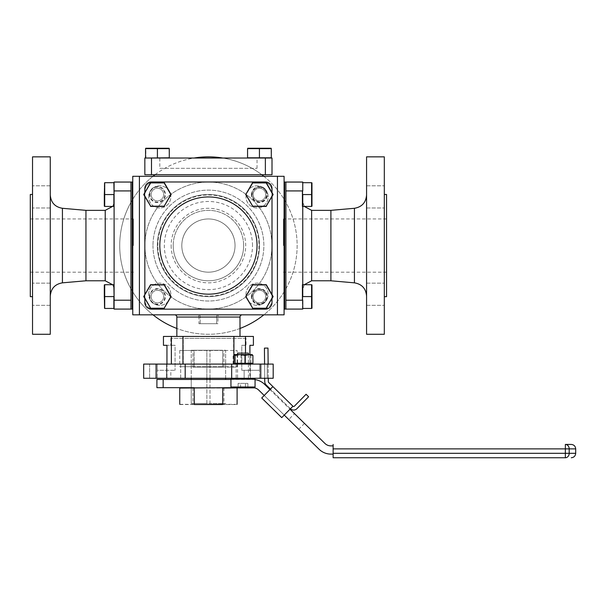 <?xml version="1.0" encoding="UTF-8"?>
<svg xmlns="http://www.w3.org/2000/svg" width="606" height="606" viewBox="0 0 606 606"><rect width="100%" height="100%" fill="white"/><g stroke="black" fill="none" stroke-linecap="round" stroke-linejoin="round"><path stroke-width="0.45" stroke-dasharray="3.03 2.27" d="M240.006 336.436L176.846 336.436L240.006 336.436M217.918 323.702L198.935 323.702L200.177 323.702L200.177 316.605A1.773 1.773 0 0 0 198.404 314.832L218.448 314.832A1.773 1.773 0 0 0 216.675 316.605L216.675 323.702L217.918 323.702L217.918 317.044L218.448 314.832L284.093 314.832L284.093 176.301L132.759 176.301L132.759 314.832L139.41 314.832L139.41 176.301M284.093 296.576C284.093 304.651 284.093 304.651 284.093 296.576C284.093 288.501 284.093 288.501 284.093 296.576C284.093 304.651 284.093 304.651 284.093 296.576C284.093 288.501 284.093 288.501 284.093 296.576M284.093 194.556C284.093 202.631 284.093 202.631 284.093 194.556C284.093 186.481 284.093 186.481 284.093 194.556C284.093 202.631 284.093 202.631 284.093 194.556C284.093 186.481 284.093 186.481 284.093 194.556M284.093 245.566L284.093 301.008L284.093 245.566M151.136 296.576A6.287 6.287 0 0 0 157.416 302.864A6.287 6.287 0 0 0 163.703 296.576A6.287 6.287 0 0 0 157.416 290.289A6.287 6.287 0 0 0 151.136 296.576A6.287 6.287 0 0 1 157.416 290.289A6.287 6.287 0 0 1 163.703 296.576A6.287 6.287 0 0 1 157.416 302.864A6.287 6.287 0 0 1 151.136 296.576M253.149 296.576A6.287 6.287 0 0 0 259.436 302.864A6.287 6.287 0 0 0 265.723 296.576A6.287 6.287 0 0 0 259.436 290.289A6.287 6.287 0 0 0 253.149 296.576A6.287 6.287 0 0 1 259.436 290.289A6.287 6.287 0 0 1 265.723 296.576A6.287 6.287 0 0 1 259.436 302.864A6.287 6.287 0 0 1 253.149 296.576M253.149 194.556A6.287 6.287 0 0 0 259.436 200.844A6.287 6.287 0 0 0 265.723 194.556A6.287 6.287 0 0 0 259.436 188.269A6.287 6.287 0 0 0 253.149 194.556A6.287 6.287 0 0 1 259.436 188.269A6.287 6.287 0 0 1 265.723 194.556A6.287 6.287 0 0 1 259.436 200.844A6.287 6.287 0 0 1 253.149 194.556M151.136 194.556A6.287 6.287 0 0 0 157.416 200.844A6.287 6.287 0 0 0 163.703 194.556A6.287 6.287 0 0 0 157.416 188.269A6.287 6.287 0 0 0 151.136 194.556A6.287 6.287 0 0 1 157.416 188.269A6.287 6.287 0 0 1 163.703 194.556A6.287 6.287 0 0 1 157.416 200.844A6.287 6.287 0 0 1 151.136 194.556M152.985 245.566A55.441 55.441 0 0 0 208.426 301.008A55.441 55.441 0 0 0 263.868 245.566A55.441 55.441 0 0 0 208.426 190.125A55.441 55.441 0 0 0 152.985 245.566A55.441 55.441 0 0 1 208.426 190.125A55.441 55.441 0 0 1 263.868 245.566A55.441 55.441 0 0 1 208.426 301.008A55.441 55.441 0 0 1 152.985 245.566M132.759 296.576C132.759 304.651 132.759 304.651 132.759 296.576C132.759 288.501 132.759 288.501 132.759 296.576C132.759 304.651 132.759 304.651 132.759 296.576C132.759 288.501 132.759 288.501 132.759 296.576M132.759 194.556C132.759 202.631 132.759 202.631 132.759 194.556C132.759 186.481 132.759 186.481 132.759 194.556C132.759 202.631 132.759 202.631 132.759 194.556C132.759 186.481 132.759 186.481 132.759 194.556M132.759 245.566L132.759 301.008L132.759 245.566M253.149 176.301L265.723 176.301L253.149 176.301M151.136 176.301L163.703 176.301L151.136 176.301M152.985 176.301L263.868 176.301L152.985 176.301M277.442 176.301L277.442 314.832M218.448 314.832A1.773 1.773 0 0 0 216.675 316.605L216.675 323.702L200.177 323.702L200.177 316.605A1.773 1.773 0 0 0 198.404 314.832L198.935 317.044L200.177 317.044M139.41 314.832L198.404 314.832M245.483 353.116L245.483 364.085L259.557 364.085L233.583 364.085L245.483 364.085L245.483 336.436L253.406 336.436M233.916 336.436L233.916 364.085L182.944 364.085L182.944 336.436L233.916 336.436L233.583 364.085L233.583 336.436L245.483 336.436M163.453 336.436L171.369 336.436L171.369 364.085L166.945 364.085L183.27 364.085L171.369 364.085M166.945 364.085L143.667 364.085L143.667 378.273L156.09 378.273L156.09 364.085L143.667 364.085L166.945 364.085L166.945 345.314L175.073 345.314L170.816 345.314L175.073 345.314L175.073 370.289L175.073 345.314L166.945 345.314M246.044 338.353L170.816 338.353L246.044 338.353L246.044 345.314L241.779 345.314L241.779 370.289L244.142 370.289L244.142 378.273L170.816 378.273L244.142 378.273L244.142 370.289L252.785 370.289L241.779 370.289L259.557 370.289L259.557 364.085L273.185 364.085L260.762 364.085L260.762 378.273L273.185 378.273L273.185 364.085L273.185 378.273L259.557 378.273L273.185 378.273M170.816 370.289L175.073 370.289L170.816 370.289L170.816 378.273M170.816 338.353L170.816 345.314M180.686 364.085L180.686 378.273L167.021 378.273L180.686 378.273L167.021 378.273L180.686 378.273L180.686 364.085L167.021 364.085L167.021 378.273L167.021 364.085L180.686 364.085M166.476 364.085L166.476 378.273L149.621 378.273L166.476 378.273L149.621 378.273L166.476 378.273L166.476 364.085L149.621 364.085L149.621 378.273L149.621 364.085L166.476 364.085M267.238 364.085L267.238 378.273L250.384 378.273L267.238 378.273L250.384 378.273L267.238 378.273L267.238 364.085L250.384 364.085L250.384 378.273L250.384 364.085L267.238 364.085M249.831 364.085L236.173 364.085L249.831 364.085L236.173 364.085L249.831 364.085L249.831 378.273L236.173 378.273L249.831 378.273M236.173 364.085L236.173 378.273M156.09 364.085L231.666 364.085L231.666 378.273L260.762 378.273M231.666 364.085L231.666 378.273L231.666 364.085L260.762 364.085M231.666 378.273L185.186 378.273L185.186 364.085L185.186 378.273L156.09 378.273M185.186 364.085L185.186 378.273M143.667 364.085L143.667 378.273L157.295 378.273L143.667 378.273L143.667 364.085M157.295 364.085L157.295 378.273L157.295 364.085L157.295 370.289L175.073 370.289L157.295 370.289L157.295 364.085M182.944 364.085L233.916 364.085M249.907 364.032L249.907 354.578M253.406 345.314L249.907 345.314L249.907 364.085M273.185 364.085L259.557 364.085L259.557 370.289L241.779 370.289L241.779 345.314L246.044 345.314M230.606 338.353L186.247 338.353L230.606 338.353M252.785 378.273L244.142 378.273L252.785 378.273M171.369 336.436L182.944 336.436M259.557 364.085L259.557 378.273L259.557 364.085M159.817 168.316L257.042 168.316L159.817 168.316L159.817 158.03L257.042 158.03L159.817 158.03M257.042 168.316L257.042 158.03M151.492 174.702L151.492 158.03L144.842 158.03L144.842 174.702L272.011 174.702L272.011 158.03L265.36 158.03L265.36 174.702M151.492 158.03L265.36 158.03M266.958 158.03L251.914 158.03L266.958 158.03M164.946 158.03L149.894 158.03L164.946 158.03M208.426 196.95A48.609 48.609 0 0 0 159.817 245.566A48.609 48.609 0 0 0 208.426 294.175A48.609 48.609 0 0 0 257.042 245.566A48.609 48.609 0 0 0 208.426 196.95M265.36 181.982A6.651 6.651 0 0 1 272.011 188.633L272.011 302.5A6.651 6.651 0 0 1 265.36 309.151L151.492 309.151A6.651 6.651 0 0 1 144.842 302.5L144.842 188.633A6.651 6.651 0 0 1 151.492 181.982L265.36 181.982M272.011 192.61L272.011 196.511M272.011 294.622L272.011 298.523M144.842 298.523L144.842 294.622M144.842 196.511L144.842 192.61M259.436 187.034A7.522 7.522 0 0 0 251.914 194.556A7.522 7.522 0 0 0 259.436 202.078A7.522 7.522 0 0 0 266.958 194.556A7.522 7.522 0 0 0 259.436 187.034M259.436 289.054A7.522 7.522 0 0 0 251.914 296.576A7.522 7.522 0 0 0 259.436 304.098A7.522 7.522 0 0 0 266.958 296.576A7.522 7.522 0 0 0 259.436 289.054M157.416 289.054A7.522 7.522 0 0 0 149.894 296.576A7.522 7.522 0 0 0 157.416 304.098A7.522 7.522 0 0 0 164.946 296.576A7.522 7.522 0 0 0 157.416 289.054M157.416 187.034A7.522 7.522 0 0 0 149.894 194.556A7.522 7.522 0 0 0 157.416 202.078A7.522 7.522 0 0 0 164.946 194.556A7.522 7.522 0 0 0 157.416 187.034M191.223 379.447L191.223 403.467L206.858 403.467L191.223 403.467L191.223 350.245L209.994 350.245L206.858 350.245L206.858 403.467L225.629 403.467L209.994 403.467L209.994 350.245L225.629 350.245L225.629 379.447M209.994 379.447L209.994 403.467L206.858 403.467L206.858 379.447M225.629 378.273L225.629 350.245L209.994 350.245L209.994 378.273M206.858 378.273L206.858 350.245L191.223 350.245L191.223 378.273M221.872 350.245L192.905 350.245L221.872 350.245M221.872 367.1L192.905 367.1L221.872 367.1M222.766 350.465L179.747 350.465L194.087 350.465L194.087 366.713L179.747 366.713L222.766 366.713L194.087 366.713L194.215 367.1L222.637 367.1L194.215 367.1L194.087 350.465L222.766 350.465L222.766 366.713L237.105 366.713L237.105 350.465L222.766 350.465L222.637 367.1L236.855 367.1L222.637 367.1L222.766 366.713M179.747 350.465L179.747 366.713M302.758 245.566L302.758 201.48L302.758 245.566M330.906 280.783L330.906 210.35M366.577 334.277L366.577 156.856M384.318 196.889L384.318 185.8L384.318 196.889M366.577 196.889L366.577 185.8L366.577 196.889M384.318 294.243L384.318 283.154L384.318 294.243M366.577 294.243L366.577 283.154L366.577 294.243M384.318 334.277L384.318 156.856M386.552 296.66L386.552 194.473M283.419 245.566L283.419 218.955L283.419 245.566M302.758 194.556C302.758 204.813 302.758 204.813 302.758 194.556C302.758 184.3 302.758 184.3 302.758 194.556C302.758 204.813 302.758 204.813 302.758 194.556C302.758 184.3 302.758 184.3 302.758 194.556L302.758 182.05L285.903 182.05L285.903 309.083L302.758 309.083L302.758 296.576C302.758 286.32 302.758 286.32 302.758 296.576C302.758 306.825 302.758 306.825 302.758 296.576C302.758 286.32 302.758 286.32 302.758 296.576C302.758 306.825 302.758 306.825 302.758 296.576M285.903 190.92L302.758 190.92L302.758 300.212L285.903 300.212M366.577 245.566L366.577 296.099L366.577 245.566M284.661 182.05L284.661 309.083M285.903 245.566L285.903 182.05L285.903 245.566M173.21 245.566A35.216 35.216 0 0 1 208.426 210.35A35.216 35.216 0 0 1 243.642 245.566A35.216 35.216 0 0 1 208.426 280.783A35.216 35.216 0 0 1 173.21 245.566A35.216 35.216 0 0 1 208.426 210.35A35.216 35.216 0 0 1 243.642 245.566A35.216 35.216 0 0 1 208.426 280.783A35.216 35.216 0 0 1 173.21 245.566A35.216 35.216 0 0 0 208.426 280.783A35.216 35.216 0 0 0 243.642 245.566M148.659 196.889A11.09 11.09 0 0 1 159.749 185.8A11.09 11.09 0 0 1 170.839 196.889A11.09 11.09 0 0 1 159.749 207.979A11.09 11.09 0 0 1 148.659 196.889A11.09 11.09 0 0 1 159.749 185.8A11.09 11.09 0 0 1 170.839 196.889A11.09 11.09 0 0 1 159.749 207.979A11.09 11.09 0 0 1 148.659 196.889M246.013 196.889A11.09 11.09 0 0 1 257.103 185.8A11.09 11.09 0 0 1 268.193 196.889A11.09 11.09 0 0 1 257.103 207.979A11.09 11.09 0 0 1 246.013 196.889A11.09 11.09 0 0 1 257.103 185.8A11.09 11.09 0 0 1 268.193 196.889A11.09 11.09 0 0 1 257.103 207.979A11.09 11.09 0 0 1 246.013 196.889M246.013 294.243A11.09 11.09 0 0 1 257.103 283.154A11.09 11.09 0 0 1 268.193 294.243A11.09 11.09 0 0 1 257.103 305.333A11.09 11.09 0 0 1 246.013 294.243A11.09 11.09 0 0 1 257.103 283.154A11.09 11.09 0 0 1 268.193 294.243A11.09 11.09 0 0 1 257.103 305.333A11.09 11.09 0 0 1 246.013 294.243M148.659 294.243A11.09 11.09 0 0 1 159.749 283.154A11.09 11.09 0 0 1 170.839 294.243A11.09 11.09 0 0 1 159.749 305.333A11.09 11.09 0 0 1 148.659 294.243A11.09 11.09 0 0 1 159.749 283.154A11.09 11.09 0 0 1 170.839 294.243A11.09 11.09 0 0 1 159.749 305.333A11.09 11.09 0 0 1 148.659 294.243M284.661 200.207A88.711 88.711 0 0 1 208.426 334.277A88.711 88.711 0 0 1 119.715 245.566A88.711 88.711 0 0 1 208.426 156.856A88.711 88.711 0 0 1 284.661 290.925M284.093 291.865A88.711 88.711 0 0 1 263.852 314.832M240.006 328.46A88.711 88.711 0 0 1 176.846 328.46M153.007 314.832A88.711 88.711 0 0 1 132.759 291.865M132.191 290.925A88.711 88.711 0 0 1 132.191 200.207M259.527 245.566A51.093 51.093 0 0 1 208.426 296.66A51.093 51.093 0 0 1 157.333 245.566A51.093 51.093 0 0 1 208.426 194.473A51.093 51.093 0 0 1 259.527 245.566A51.093 51.093 0 0 1 208.426 296.66A51.093 51.093 0 0 1 157.333 245.566A51.093 51.093 0 0 1 208.426 194.473A51.093 51.093 0 0 1 259.527 245.566M235.037 245.566A26.611 26.611 0 0 0 208.426 218.955A26.611 26.611 0 0 0 181.815 245.566A26.611 26.611 0 0 0 208.426 272.177A26.611 26.611 0 0 0 235.037 245.566A26.611 26.611 0 0 0 208.426 218.955A26.611 26.611 0 0 0 181.815 245.566A26.611 26.611 0 0 0 208.426 272.177A26.611 26.611 0 0 0 235.037 245.566M153.78 182.05A8.87 8.87 0 0 0 144.91 190.92A8.87 8.87 0 0 1 153.78 182.05L263.072 182.05A8.87 8.87 0 0 1 271.942 190.92A8.87 8.87 0 0 0 263.072 182.05L153.78 182.05M144.91 190.92L144.91 300.212A8.87 8.87 0 0 0 153.78 309.083A8.87 8.87 0 0 1 144.91 300.212L144.91 190.92M153.78 309.083L263.072 309.083A8.87 8.87 0 0 0 271.942 300.212A8.87 8.87 0 0 1 263.072 309.083L153.78 309.083M271.942 300.212L271.942 190.92L271.942 300.212M132.759 199.268A88.711 88.711 0 0 1 153.007 176.301M155.06 174.702A88.711 88.711 0 0 1 194.064 158.03M222.796 158.03A88.711 88.711 0 0 1 261.792 174.702M263.852 176.301A88.711 88.711 0 0 1 284.093 199.268M149.44 296.576A7.984 7.984 0 0 1 157.416 288.592A7.984 7.984 0 0 1 165.4 296.576A7.984 7.984 0 0 1 157.416 304.56A7.984 7.984 0 0 1 149.44 296.576M251.452 296.576A7.984 7.984 0 0 1 259.436 288.592A7.984 7.984 0 0 1 267.42 296.576A7.984 7.984 0 0 1 259.436 304.56A7.984 7.984 0 0 1 251.452 296.576M251.452 194.556A7.984 7.984 0 0 1 259.436 186.572A7.984 7.984 0 0 1 267.42 194.556A7.984 7.984 0 0 1 259.436 202.54A7.984 7.984 0 0 1 251.452 194.556M149.44 194.556A7.984 7.984 0 0 1 157.416 186.572A7.984 7.984 0 0 1 165.4 194.556A7.984 7.984 0 0 1 157.416 202.54A7.984 7.984 0 0 1 149.44 194.556M144.91 245.566A63.516 63.516 0 0 0 208.426 309.083A63.516 63.516 0 0 0 271.942 245.566A63.516 63.516 0 0 0 208.426 182.05A63.516 63.516 0 0 0 144.91 245.566A63.516 63.516 0 0 0 208.426 309.083A63.516 63.516 0 0 0 271.942 245.566A63.516 63.516 0 0 0 208.426 182.05A63.516 63.516 0 0 0 144.91 245.566M114.095 245.566L114.095 201.48L114.095 245.566M85.946 210.35L85.946 280.783M50.275 156.856L50.275 334.277M32.535 196.889L32.535 185.8L32.535 196.889M50.275 196.889L50.275 185.8L50.275 196.889M32.535 294.243L32.535 283.154L32.535 294.243M50.275 294.243L50.275 283.154L50.275 294.243M32.535 156.856L32.535 334.277M30.3 194.473L30.3 296.66M133.434 245.566L133.434 218.955L133.434 245.566M130.949 300.212L114.095 300.212L114.095 309.083L130.949 309.083L130.949 182.05L114.095 182.05L114.095 190.92L130.949 190.92M114.095 300.212L114.095 190.92M50.275 245.566L50.275 296.099L50.275 245.566M114.095 296.576C114.095 286.32 114.095 286.32 114.095 296.576C114.095 306.825 114.095 306.825 114.095 296.576C114.095 286.32 114.095 286.32 114.095 296.576C114.095 306.825 114.095 306.825 114.095 296.576L113.875 284.706L104.315 284.926L104.315 308.219L104.315 284.926L104.315 308.219L104.702 308.446L104.702 284.706L104.702 296.576L104.315 296.576M114.095 194.556C114.095 184.3 114.095 184.3 114.095 194.556C114.095 204.813 114.095 204.813 114.095 194.556C114.095 184.3 114.095 184.3 114.095 194.556C114.095 204.813 114.095 204.813 114.095 194.556L114.095 183.073M132.191 309.083L132.191 182.05M130.949 245.566L130.949 182.05L130.949 245.566M311.969 308.219L311.969 284.926L311.582 284.706L311.582 308.446L311.969 308.219L311.969 296.576L311.582 308.446L311.582 296.576L311.969 296.576L311.969 284.926L311.969 296.576L311.582 296.576L311.582 284.706L311.582 308.446L311.969 308.219M302.417 300.212L302.758 284.706M311.582 308.446L302.417 308.446L311.582 308.446L302.417 308.446L302.417 284.706L302.758 308.446M302.417 296.576L311.969 296.576M302.417 284.706L311.582 284.706M265.678 292.971A7.204 7.204 0 0 0 255.83 290.335A7.204 7.204 0 0 0 253.194 300.175A7.204 7.204 0 0 0 263.042 302.818A7.204 7.204 0 0 0 265.678 292.971M252.8 285.085L266.064 285.085L272.7 296.576L266.064 308.06L252.8 308.06L246.172 296.576L252.8 285.085M266.284 308.446L266.064 308.06L266.284 308.446L273.139 296.576L272.7 296.576L273.139 296.576L266.284 284.706L252.581 284.706L245.733 296.576L252.581 308.446L266.284 308.446L252.581 308.446L266.284 308.446L273.139 296.576L266.284 308.446L252.71 308.219L245.983 296.576L252.71 284.926L266.163 284.926L272.882 296.576L266.163 308.219M157.416 158.03L145.932 158.03L157.416 158.03L157.416 148.25L145.773 148.25L157.416 148.25L145.773 148.25L145.554 148.637L169.286 148.637L157.416 148.637L157.416 148.25L169.066 148.25L157.416 148.25L157.416 148.637L169.286 148.637L169.066 148.25L157.416 148.25M169.286 148.637L169.286 157.81L157.416 157.81L169.286 157.81L169.066 148.25L169.286 157.81L145.554 157.81L145.554 148.637L157.416 148.637L145.554 148.637L145.773 148.25L145.932 158.03M311.969 206.207L311.969 182.914L311.582 182.686L311.582 206.426L311.969 206.207L311.969 194.556L311.969 206.207L311.582 206.426L311.582 194.556L311.969 194.556L311.969 182.914L311.969 194.556L311.582 194.556L311.582 182.686L311.582 206.426L311.969 206.207M302.417 190.92L302.417 206.426L302.758 182.686M311.582 206.426L302.758 206.426M302.417 206.426L302.417 194.556L311.969 194.556M302.417 182.686L311.582 182.686M302.417 194.556L311.582 194.556L302.417 194.556M164.271 308.446L171.127 296.576L164.271 284.706L150.568 284.706L144.16 296.576L143.713 296.576L150.568 308.446L164.271 308.446L171.127 296.576L164.271 284.706L150.568 284.706L143.713 296.576L150.568 308.446L164.271 308.446L150.568 308.446L143.713 296.576L150.568 284.706L164.143 284.926L170.869 296.576L164.271 308.446L171.127 296.576L164.271 284.706L150.568 284.706L143.713 296.576L150.697 284.926M265.678 190.958A7.204 7.204 0 0 0 255.83 188.314A7.204 7.204 0 0 0 253.194 198.162A7.204 7.204 0 0 0 263.042 200.798A7.204 7.204 0 0 0 265.678 190.958M252.8 183.073L266.064 183.073L272.7 194.556L266.064 206.04L252.8 206.04L246.172 194.556L252.8 183.073M245.983 194.556L252.71 182.914L266.163 182.914L272.882 194.556L266.163 206.207L252.71 206.207L245.733 194.556L252.581 182.686L266.284 182.686L273.139 194.556L266.284 206.426L273.139 194.556L266.284 182.686L252.581 182.686L245.733 194.556L252.581 206.426L266.284 206.426L266.064 206.04M252.71 206.207L266.284 206.426L273.139 194.556L272.7 194.556M150.697 182.914L144.16 194.556L143.713 194.556L150.568 206.426L164.271 206.426L171.127 194.556L164.271 182.686L150.568 182.686L143.713 194.556L150.568 182.686L143.713 194.556L150.568 206.426L164.271 206.426L171.127 194.556L164.271 182.686L170.869 194.556L164.143 206.207L150.697 206.207L143.97 194.556L150.697 182.914L164.143 182.914M145.554 157.81L157.416 157.81L145.554 157.81L145.554 148.637M157.416 157.81L157.416 148.637L157.416 157.81M271.306 148.637L271.306 157.81L259.436 157.81L271.306 157.81L271.079 148.25L247.786 148.25L259.436 148.25L247.786 148.25L247.566 148.637L271.079 148.25L271.306 148.637L259.436 148.637L271.306 148.637L271.306 157.81L259.436 157.81L259.436 148.25L259.436 148.637L271.306 148.637L259.436 148.25M259.436 157.81L259.436 148.637L259.436 157.81L247.566 157.81L259.436 157.81L247.566 157.81L247.566 148.637L259.436 148.637L247.566 148.637L247.786 148.25L247.566 157.81L247.566 148.637M247.952 158.03L259.436 158.03M113.875 296.576L104.702 296.576L113.875 296.576L113.875 308.446L113.875 284.706L113.875 296.576L104.702 296.576L104.702 308.446L104.315 308.219L104.702 308.446L104.702 284.706L104.315 284.926L113.875 284.706L113.875 308.446L104.702 308.446M104.315 182.914L104.315 206.207L104.315 182.914L104.315 206.207L104.702 206.426L104.702 182.686L104.315 182.914L104.702 182.686L104.702 194.556L104.315 194.556L104.702 194.556L104.702 206.426L104.315 206.207L104.702 206.426L104.702 182.686L104.315 182.914M104.702 182.686L113.875 182.686L113.875 194.556L113.875 182.686L104.702 182.686L113.875 182.686L113.875 194.556L104.315 194.556M113.875 194.556L113.875 206.426L104.702 206.426L113.875 206.426L113.875 194.556L104.702 194.556L113.875 194.556L113.875 206.426L104.702 206.426M113.875 284.706L104.702 284.706M266.064 308.06L272.7 296.576M252.71 308.219L245.983 296.576M245.733 296.576L252.581 284.706L245.733 296.576L252.581 308.446M252.581 284.706L266.284 284.706L252.71 284.926M266.284 284.706L273.139 296.576L266.163 284.926M164.143 308.219L150.568 308.446M150.697 308.219L143.97 296.576M272.882 194.556L266.284 182.686L252.71 182.914M252.581 182.686L245.733 194.556L252.581 206.426L245.733 194.556M266.163 206.207L252.581 206.426M164.271 182.686L150.568 182.686L164.271 182.686L171.127 194.556L164.271 206.426L150.568 206.426L143.97 194.556M294.501 413.633L304.477 423.412L294.501 413.633L288.736 419.511L298.713 429.29L288.736 419.511M304.477 423.412L298.713 429.29M189.655 379.447L208.426 379.447L189.655 379.447M227.197 379.447L208.426 379.447L227.197 379.447M230.939 379.447L252.664 379.447A17.029 17.029 0 0 1 264.587 384.318L324.914 443.44A8.514 8.514 0 0 0 330.876 445.88L333.133 445.88L333.133 454.114L330.99 454.114A17.029 17.029 0 0 1 319.067 449.243L258.739 390.112A8.514 8.514 0 0 0 252.785 387.681L163.158 387.681L163.158 379.447L252.664 379.447A17.029 17.029 0 0 1 255.065 379.614M163.158 379.447L156.909 379.447M156.909 387.681L163.158 387.681M208.426 387.681L227.197 387.681L208.426 387.681M254.459 387.848A8.514 8.514 0 0 0 252.785 387.681L236.991 387.893M236.855 387.681L180.005 387.681M290.433 408.755L270.412 389.128L272.897 386.598L268.617 382.401A1.03 1.03 0 0 1 268.306 381.674L267.973 348.086L264.421 348.124L264.761 381.712A4.575 4.575 0 0 0 266.132 384.931L290.433 408.755L292.918 406.217L290.433 408.755A4.575 4.575 0 0 0 296.91 408.686L308.605 396.756L306.068 394.271L294.372 406.202A1.03 1.03 0 0 1 292.918 406.217L281.737 417.625L284.222 415.087L264.208 395.468L261.724 397.998L281.737 417.625L292.918 406.217L281.737 417.625L261.724 397.998L272.897 386.598L261.724 397.998M269.965 389.59L289.986 409.209M333.133 445.88L333.133 454.114M333.133 444.44L333.133 457.75M571.261 444.44L565.36 444.44A4.439 3.833 -90 0 1 569.193 448.879L575.7 448.879M221.872 404.535L192.905 404.535L221.872 404.535M221.872 387.681L192.905 387.681L221.872 387.681M237.105 404.308L194.087 404.308L194.215 387.681L237.105 388.06M179.747 388.06L222.766 388.06L222.546 404.535L236.666 404.535M179.747 404.308L222.546 404.535M180.187 404.535L194.306 404.535M268.276 378.273L268.132 364.085M264.724 378.273L264.58 364.085M284.222 415.087L281.737 417.625M270.412 389.128L272.897 386.598M248.415 353.116L237.59 353.116M243.006 378.273L231.825 378.273L243.006 378.273M231.825 387.893L254.179 387.893M240.567 387.893L240.567 383.386L238.128 383.386L247.877 383.386L240.567 383.386L240.567 387.893L245.438 387.893L238.128 387.893L238.128 383.386M245.438 383.386L245.438 387.893L247.877 387.893L245.438 387.893L245.438 383.386M247.877 383.386L247.877 387.893M252.081 354.578L245.968 354.578L250.922 355.396L252.247 354.677M251.323 363.774L250.922 363.267L241.014 363.267L241.014 355.396L245.968 354.578L234.09 354.578L233.09 355.396L233.09 363.267L233.916 364.055M250.922 363.267L250.922 355.396M248.49 354.578L237.514 354.578L248.49 354.578M216.675 317.044L240.006 317.044M176.846 317.044L198.935 317.044L198.935 323.702M311.628 280.783L311.628 210.35M354.434 208.29L354.434 282.843M252.513 245.566A44.087 44.087 0 0 0 208.426 201.48A44.087 44.087 0 0 0 164.34 245.566A44.087 44.087 0 0 0 208.426 289.653A44.087 44.087 0 0 0 252.513 245.566M171.15 245.566A37.277 37.277 0 0 0 208.426 282.843A37.277 37.277 0 0 0 245.703 245.566A37.277 37.277 0 0 0 208.426 208.29A37.277 37.277 0 0 0 171.15 245.566M157.893 245.566A50.533 50.533 0 0 1 208.426 195.034A50.533 50.533 0 0 1 258.959 245.566A50.533 50.533 0 0 1 208.426 296.099A50.533 50.533 0 0 1 157.893 245.566M105.224 210.35L105.224 280.783M62.426 282.843L62.426 208.29M575.7 453.311L569.193 453.311A4.439 3.833 -90 0 1 565.36 457.75L565.36 453.311L333.133 453.311M333.133 448.879L569.193 448.879L569.193 453.311L565.36 453.311L565.36 444.44M255.065 387.007L230.939 387.007M230.939 379.159L255.065 379.159M183.27 364.085L183.27 336.436L183.27 364.085M223.955 367.1L223.955 350.245M192.905 367.1L192.905 350.245M304.273 206.426L302.758 201.48M366.577 185.8L384.318 185.8L366.577 185.8M366.577 283.154L384.318 283.154L366.577 283.154M386.552 218.955L284.661 218.955M284.093 218.955L283.419 218.955M386.552 272.177L284.661 272.177M284.093 272.177L283.419 272.177M366.577 305.333L384.318 305.333L366.577 305.333M366.577 207.979L384.318 207.979L366.577 207.979M304.273 284.706L302.758 289.653M112.587 206.426L113.875 203.449M50.275 185.8L32.535 185.8L50.275 185.8M50.275 283.154L32.535 283.154L50.275 283.154M30.3 218.955L132.191 218.955M132.759 218.955L133.434 218.955M30.3 272.177L132.191 272.177M132.759 272.177L133.434 272.177M50.275 305.333L32.535 305.333L50.275 305.333M50.275 207.979L32.535 207.979L50.275 207.979M112.587 284.706L113.875 287.683M223.955 387.681L223.955 404.535M192.905 387.681L192.905 404.535M237.59 354.578L237.59 363.873M237.59 364.085L237.59 378.273M248.415 354.578L248.415 364.062M248.415 364.085L248.415 378.273"/><path stroke-width="0.91" d="M240.006 336.436L240.006 317.044L176.846 317.044L176.846 336.436M242.226 314.832A2.219 2.219 0 0 0 240.006 317.044M174.626 314.832A2.219 2.219 0 0 1 176.846 317.044M284.093 176.301L284.093 314.832L277.442 314.832L277.442 176.301L284.093 176.301M277.442 176.301L139.41 176.301L139.41 314.832L277.442 314.832M139.41 314.832L132.759 314.832L132.759 176.301L139.41 176.301M163.453 345.314L166.945 345.314L163.453 345.314L163.453 336.436L171.369 336.436L171.369 364.085M233.916 364.085L233.916 336.436L182.944 336.436L182.944 364.085M260.762 378.273L260.762 364.085L273.185 364.085L273.185 378.273L231.666 378.273L231.666 364.085L185.186 364.085L185.186 378.273L231.666 378.273M273.185 364.085L273.185 378.273M260.762 364.085L231.666 364.085M185.186 364.085L156.09 364.085L156.09 378.273L143.667 378.273L143.667 364.085L156.09 364.085M185.186 378.273L156.09 378.273M166.945 345.314L166.945 364.085M182.944 336.436L171.369 336.436M249.907 354.578L249.907 345.314L253.406 345.314L253.406 336.436L233.916 336.436M245.483 336.436L245.483 353.116M265.36 174.702L265.36 158.03L272.011 158.03L272.011 174.702L144.842 174.702L144.842 158.03L151.492 158.03L151.492 174.702M265.36 158.03L151.492 158.03M208.426 196.95A48.609 48.609 0 0 0 159.817 245.566A48.609 48.609 0 0 0 208.426 294.175A48.609 48.609 0 0 0 257.042 245.566A48.609 48.609 0 0 0 208.426 196.95M272.011 192.61L272.011 188.633A6.651 6.651 0 0 0 265.36 181.982L151.492 181.982A6.651 6.651 0 0 0 144.842 188.633L144.842 192.61M272.011 196.511L272.011 294.622M272.011 298.523L272.011 302.5A6.651 6.651 0 0 1 265.36 309.151L151.492 309.151A6.651 6.651 0 0 1 144.842 302.5L144.842 298.523M144.842 294.622L144.842 196.511M209.994 378.273L209.994 379.447M206.858 379.447L206.858 378.273M225.629 379.447L225.629 378.273M191.223 378.273L191.223 379.447M330.906 280.783L354.434 282.843L354.434 208.29L330.906 210.35L330.906 280.783L311.628 280.783L304.273 284.706M384.318 245.566L384.318 334.277L366.577 334.277L366.577 156.856L384.318 156.856L384.318 245.566M384.318 194.473L386.552 194.473L386.552 296.66L384.318 296.66M285.903 300.212L302.758 300.212L302.758 309.083L285.903 309.083L285.903 182.05L302.758 182.05L302.758 190.92L285.903 190.92M302.758 296.576L302.758 194.556M285.903 309.083L284.661 309.083L284.661 182.05L285.903 182.05M284.661 290.925A88.711 88.711 0 0 1 284.093 291.865M263.852 314.832A88.711 88.711 0 0 1 240.006 328.46M176.846 328.46A88.711 88.711 0 0 1 153.007 314.832M132.759 291.865A88.711 88.711 0 0 1 132.191 290.925M132.191 200.207A88.711 88.711 0 0 1 132.759 199.268M153.007 176.301A88.711 88.711 0 0 1 155.06 174.702M194.064 158.03A88.711 88.711 0 0 1 222.796 158.03M261.792 174.702A88.711 88.711 0 0 1 263.852 176.301M284.093 199.268A88.711 88.711 0 0 1 284.661 200.207M85.946 210.35L105.224 210.35L105.224 280.783L85.946 280.783L85.946 210.35L62.426 208.29L62.426 282.843C54.964 284.131 50.912 288.547 50.275 296.099M32.535 334.277L32.535 156.856L50.275 156.856L50.275 334.277L32.535 334.277M32.535 296.66L30.3 296.66L30.3 194.473L32.535 194.473M130.949 190.92L114.095 190.92L114.095 182.05L130.949 182.05L130.949 309.083L114.095 309.083L114.095 300.212L130.949 300.212M114.095 190.92L114.095 300.212M130.949 182.05L132.191 182.05L132.191 309.083L130.949 309.083M311.969 284.926L311.969 308.219L311.582 308.446L311.582 284.706L311.969 284.926M311.969 296.576L302.417 296.576L302.417 300.212M302.758 284.706L311.582 284.706M302.417 284.706L302.417 296.576M302.758 308.446L311.582 308.446M245.983 296.576L252.71 308.219L266.163 308.219L272.882 296.576L266.163 284.926L252.71 284.926L245.733 296.576L252.581 284.706L266.284 284.706L273.139 296.576L266.163 308.219M252.71 308.219L245.733 296.576M266.284 308.446L252.581 308.446M157.416 158.03L157.416 148.637L145.554 148.637L145.773 148.25L169.066 148.25L169.286 148.637L157.416 148.637L157.416 148.25M145.932 158.03L169.286 157.81L169.286 148.637M145.554 157.81L145.554 148.637M311.969 182.914L311.969 206.207L311.582 206.426L311.582 182.686L311.969 182.914M311.969 194.556L302.417 194.556L302.417 206.426M302.758 182.686L311.582 182.686M302.417 190.92L302.417 194.556M302.758 206.426L311.582 206.426M143.97 296.576L150.697 308.219L164.143 308.219L170.869 296.576L164.143 284.926L150.697 284.926L143.713 296.576L150.568 284.706L164.271 284.706L171.127 296.576L164.143 308.219M150.697 308.219L143.713 296.576M164.271 308.446L150.568 308.446M245.983 194.556L252.71 206.207L266.163 206.207L272.882 194.556L266.163 182.914L252.71 182.914L245.733 194.556L252.581 182.686L266.284 182.686L273.139 194.556L266.163 206.207M252.71 206.207L245.733 194.556M266.284 206.426L252.581 206.426M143.97 194.556L150.697 206.207L164.143 206.207L170.869 194.556L164.143 182.914L150.697 182.914L143.713 194.556L150.568 182.686L164.271 182.686L171.127 194.556L164.143 206.207M150.697 206.207L143.713 194.556M164.271 206.426L150.568 206.426M247.786 148.25L271.079 148.25L271.306 148.637L247.566 148.637L247.786 148.25M247.566 148.637L247.566 157.81L271.306 157.81L271.306 148.637M259.436 158.03L259.436 148.25M247.566 157.81L247.952 158.03M104.315 296.576L104.315 284.926L104.702 284.706L104.702 308.446L113.875 308.446L113.875 296.576L104.315 296.576L104.702 308.446M114.095 296.576L113.875 284.706L104.702 284.706M104.315 194.556L104.702 182.686L104.702 206.426L113.875 206.426L113.875 194.556L104.315 194.556L104.315 206.207L104.702 206.426M114.095 194.556L113.875 182.686L104.702 182.686M113.875 182.686L114.095 183.073M222.546 404.535L194.306 404.535L194.215 387.681L156.909 387.681L156.909 379.447L230.939 379.447M163.158 387.681L163.158 379.447M231.25 387.681L179.747 388.06L231.25 387.681M254.459 387.848A8.514 8.514 0 0 1 258.739 390.112L264.208 395.468M333.133 454.114L330.99 454.114A17.029 17.029 0 0 1 319.067 449.243L284.222 415.087M255.065 379.614A17.029 17.029 0 0 1 264.587 384.318L269.965 389.59M289.986 409.209L324.914 443.44A8.514 8.514 0 0 0 330.876 445.88L333.133 445.88M575.7 448.879C575.435 446.183 573.958 444.706 571.261 444.44L565.36 444.44A4.439 3.833 90 0 1 569.193 448.879L575.7 448.879L575.7 453.311L569.193 453.311A4.439 3.833 90 0 1 565.36 457.75L333.133 457.75L565.36 457.75L565.36 448.879L569.193 448.879L569.193 453.311L333.133 453.311L333.133 457.75M565.36 444.44L565.36 448.879L333.133 448.879L333.133 453.311M333.133 448.879L333.133 444.44M236.991 387.893L222.766 388.06L222.766 404.308L194.306 404.535M237.105 404.308L237.105 388.06M179.747 404.308L179.747 388.06M268.276 378.273L268.306 381.674A1.03 1.03 0 0 0 268.617 382.401L292.918 406.217L281.737 417.625L261.724 397.998L272.897 386.598L292.918 406.217A1.03 1.03 0 0 0 294.372 406.202L306.068 394.271L308.605 396.756L296.91 408.686A4.575 4.575 0 0 1 290.433 408.755M264.724 378.273L264.761 381.712A4.575 4.575 0 0 0 266.132 384.931L270.412 389.128M268.132 364.085L267.973 348.086L264.421 348.124L264.58 364.085M261.724 397.998L281.737 417.625M237.59 354.578L237.59 353.116L248.415 353.116L248.415 354.578M255.065 387.007L254.179 387.893L231.825 387.893L230.939 387.007L255.065 387.007L255.065 379.159L230.939 379.159L231.825 378.273M238.128 387.893L240.567 387.893M234.09 354.578L248.952 354.578L252.914 355.396L252.914 363.267L235.083 363.267L235.083 355.396L233.916 354.608M235.083 363.267L233.916 364.055M244.991 363.267L244.991 355.396L240.037 354.578L235.083 355.396M252.247 354.677L248.952 354.578L244.991 355.396M252.914 355.396L251.914 354.578M252.914 363.267L251.323 363.774M330.906 210.35L311.628 210.35L311.628 280.783M311.628 210.35L304.273 206.426M354.434 208.29C361.896 207.002 365.941 202.578 366.577 195.034M284.661 218.955L284.093 218.955M284.661 272.177L284.093 272.177M354.434 282.843C361.896 284.131 365.941 288.547 366.577 296.099M105.224 210.35L112.587 206.426M113.875 203.449L114.095 201.48M85.946 280.783L62.426 282.843M62.426 208.29C54.964 207.002 50.912 202.578 50.275 195.034M132.191 218.955L132.759 218.955M132.191 272.177L132.759 272.177M105.224 280.783L112.587 284.706M113.875 287.683L114.095 289.653M575.7 453.311C575.435 456.007 573.958 457.485 571.261 457.75M230.939 387.007L230.939 379.159M255.065 379.159L254.179 378.273"/></g></svg>
